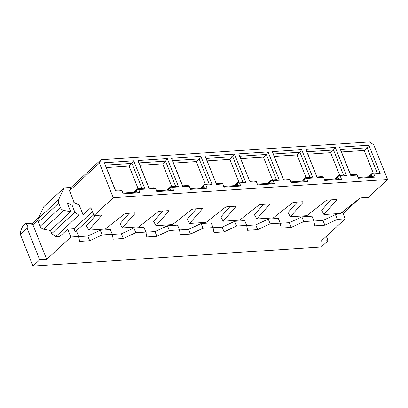 <?xml version="1.0" encoding="UTF-8"?>
<svg xmlns="http://www.w3.org/2000/svg" width="408" height="408" viewBox="0 0 408 408"><rect width="100%" height="100%" fill="white"/><g stroke="black" fill="none" stroke-linecap="round" stroke-linejoin="round"><path stroke-width="0.61" d="M246.672 225.491L255.77 224.89L268.27 219.081L270.162 223.803L257.657 229.612L247.579 230.28L246.646 225.364L244.754 220.641L234.677 221.309L236.569 226.032L224.063 231.841L222.176 227.118L234.677 221.309M257.657 229.612L255.77 224.89M20.4 234.595L20.543 231.351L22.608 226.323L25.5 223.645L27.29 225.099L27.147 228.337L20.4 234.595L32.992 266.077L321.341 246.957L328.088 240.7L321.091 241.164L345.188 218.831L342.424 211.925M328.088 240.7L326.329 236.309M196.416 208.789L187.267 219.183L189.562 223.441L202.164 209.126A1.81 0.643 158.2 0 0 202.332 208.661A1.81 0.643 158.2 0 0 201.613 208.442L193.494 208.983A1.81 0.643 158.2 0 0 191.27 209.845L172.538 224.568L155.968 225.67L168.57 211.354A1.81 0.643 158.2 0 0 168.739 210.89A1.81 0.643 158.2 0 0 168.019 210.671L159.9 211.206A1.81 0.643 158.2 0 0 157.677 212.073L138.944 226.797L122.374 227.899L134.977 213.578A1.81 0.643 158.2 0 0 135.145 213.119A1.81 0.643 158.2 0 0 134.426 212.899L126.307 213.435A1.81 0.643 158.2 0 0 124.083 214.302L105.351 229.026L88.781 230.122L101.383 215.806A1.81 0.643 158.2 0 0 101.546 215.347A1.81 0.643 158.2 0 0 100.832 215.123L93.973 215.582L90.821 207.708L83.11 214.858L79.081 204.78L74.302 202.74L67.305 203.204L70.701 211.706L50.459 230.469L51.719 233.616L55.779 236.579L59.976 236.298L67.687 229.153L73.986 228.735L75.245 231.882L93.662 214.812M358.683 199.15L343.092 213.593M64.056 187.904L58.573 199.777A5.437 3.743 47.2 0 0 58.681 203.199L60.404 207.514A3.626 2.494 -132.8 0 0 63.776 210.431L43.534 229.194A3.626 2.494 -132.8 0 1 40.163 226.272L38.439 221.962A5.437 3.743 47.2 0 1 38.332 218.54L43.814 206.667L64.056 187.904L71.058 187.44L100.939 159.747L369.689 141.923L373.748 144.886L387.6 179.52L368.322 197.385L361.463 197.839A1.81 0.643 -21.8 0 0 359.239 198.706L340.507 213.43L323.942 214.531L336.539 200.211L336.269 199.532M230.01 206.56L220.861 216.954L223.156 221.213L235.758 206.897A1.81 0.643 158.2 0 0 235.926 206.433A1.81 0.643 158.2 0 0 235.207 206.213L227.088 206.754A1.81 0.643 -21.8 0 0 224.864 207.621L206.132 222.34L189.562 223.441M223.156 221.213L239.726 220.116L258.458 205.392A1.81 0.643 -21.8 0 1 260.681 204.525L268.801 203.985A1.81 0.643 -21.8 0 1 269.52 204.209A1.81 0.643 -21.8 0 1 269.351 204.668L256.749 218.984L254.454 214.73L263.604 204.332M256.749 218.984L273.319 217.887L292.051 203.164A1.81 0.643 -21.8 0 1 294.275 202.297L302.394 201.761A1.81 0.643 -21.8 0 1 303.113 201.98A1.81 0.643 -21.8 0 1 302.945 202.439L290.343 216.755L288.048 212.502L297.197 202.103M336.539 200.211A1.81 0.643 -21.8 0 0 336.707 199.752A1.81 0.643 -21.8 0 0 335.988 199.532L327.869 200.068A1.81 0.643 -21.8 0 0 325.645 200.935L306.913 215.659L290.343 216.755M323.942 214.531L321.642 210.273L330.791 199.874M345.188 218.831L337.35 219.351L335.458 214.628L336.998 214.526L337.997 213.598M301.864 216.852L303.756 221.575L291.251 227.384L289.364 222.661L301.864 216.852L311.947 216.184L313.834 220.906L314.767 225.823L324.845 225.155L322.957 220.432L335.458 214.628M268.27 219.081L278.348 218.413L280.24 223.135L270.162 223.803M280.265 223.263L289.364 222.661M291.251 227.384L281.173 228.052L280.24 223.135M337.35 219.351L324.845 225.155M306.138 177.669L297.034 154.907L299.926 152.225L273.335 153.989L283.407 179.178L288.303 178.852L289.802 179.148L290.965 181.907L304.96 180.979L304.332 179.408L302.455 181.147M310.004 177.414L312.992 178L301.66 149.665L299.926 152.225L310.004 177.414L305.102 177.74L302.211 180.418L301.854 181.188M297.034 154.907L274.304 156.417M301.66 149.665L272.269 151.618L283.601 179.948L289.899 179.535L291.159 182.682L307.953 181.565L306.694 178.418L305.199 178.128L305.102 177.74M273.335 153.989L272.269 151.618M312.992 178L306.694 178.418M289.802 179.148L289.899 179.535M283.407 179.178L283.601 179.948M304.332 179.408L305.199 178.128M304.96 180.979L307.953 181.565M290.965 181.907L291.159 182.682M317.001 176.95L305.862 149.389L317.195 177.725L317.001 176.95L321.897 176.623L323.396 176.919L324.559 179.678L338.553 178.75L337.926 177.179L338.696 175.511L335.804 178.189L335.452 178.959M337.926 177.179L336.049 178.918M338.553 178.75L341.547 179.341L340.287 176.19L338.793 175.899M324.559 179.678L324.753 180.453L341.547 179.341M323.396 176.919L324.753 180.453M317.195 177.725L323.493 177.307M307.897 154.188L330.628 152.679L333.52 150.001L343.597 175.185L346.591 175.772L335.254 147.441L305.862 149.389M306.928 151.761L333.52 150.001L335.254 147.441M343.597 175.185L338.696 175.511M330.628 152.679L339.731 175.44M346.591 175.772L340.287 176.19M358.346 178.225L356.99 174.69L355.495 174.394L350.594 174.721L350.788 175.496L357.087 175.078L358.346 178.225L375.141 177.113L373.881 173.966L372.387 173.67L372.29 173.283L377.191 172.956L380.185 173.548L373.881 173.966M341.491 151.96L364.222 150.45L367.113 147.773L368.847 145.212L339.456 147.161L350.788 175.496M377.191 172.956L367.113 147.773L340.522 149.537L339.456 147.161M358.153 177.454L372.147 176.526L371.52 174.95L372.387 173.67M372.147 176.526L375.141 177.113M356.99 174.69L357.087 175.078M372.29 173.283L369.398 175.965L369.046 176.73M364.222 150.45L373.33 173.216M380.185 173.548L368.847 145.212M371.52 174.95L369.643 176.69M350.594 174.721L340.522 149.537M168.081 190.057L169.958 188.317L170.585 189.888L173.579 190.48L156.784 191.592L155.428 188.057L153.928 187.762L149.032 188.088L149.226 188.863L137.889 160.528L167.285 158.579L178.617 186.915L172.319 187.328L173.579 190.48M169.958 188.317L170.825 187.037L172.319 187.328M313.859 221.034L322.957 220.432M303.756 221.575L313.834 220.906M201.674 187.828L203.551 186.089L204.179 187.665L190.184 188.593L189.021 185.829L187.522 185.538L182.626 185.859L182.82 186.635L171.482 158.299L200.879 156.351L212.211 184.686L205.912 185.105L207.172 188.251L190.378 189.363L189.021 185.829M202.975 228.261L213.053 227.593L211.16 222.87L201.083 223.538L202.975 228.261L190.47 234.065L188.583 229.342L201.083 223.538M213.053 227.593L213.986 232.509L224.063 231.841M387.6 179.52L113.251 197.712L93.973 215.582M203.551 186.089L204.321 184.421L209.217 184.095L199.145 158.911L172.548 160.675L171.482 158.299M173.517 163.098L196.253 161.588L199.145 158.911L200.879 156.351M271.366 183.207L274.36 183.794L257.565 184.911L257.371 184.136L271.366 183.207L270.739 181.631L268.862 183.376M249.813 181.407L238.675 153.841L268.066 151.893L266.332 154.454L239.736 156.218L249.813 181.407L254.709 181.081L256.209 181.376L257.371 184.136M239.736 156.218L238.675 153.841M257.565 184.911L256.209 181.376M240.71 158.641L263.44 157.136L272.544 179.897M270.739 181.631L271.509 179.964L268.617 182.646L268.26 183.411M274.36 183.794L273.1 180.647L271.606 180.351M263.44 157.136L266.332 154.454L276.405 179.642L271.509 179.964M276.405 179.642L279.398 180.229L268.066 151.893M279.398 180.229L273.1 180.647M250.007 182.177L256.306 181.759M236.569 226.032L246.646 225.364M222.176 227.118L213.078 227.72M167.489 225.767L177.567 225.099L179.459 229.821L169.381 230.489L167.489 225.767L154.989 231.571L145.886 232.172M179.459 229.821L180.392 234.733L190.47 234.065M237.772 185.436L240.766 186.023L223.972 187.139L223.778 186.364L237.772 185.436L237.145 183.86L235.268 185.599M216.22 183.631L205.076 156.07L234.472 154.122L232.739 156.682L206.142 158.447L216.22 183.631L221.116 183.309L222.615 183.6L223.778 186.364M206.142 158.447L205.076 156.07M223.972 187.139L222.615 183.6M207.116 160.869L229.847 159.365L238.95 182.126M237.145 183.86L237.915 182.192L235.023 184.875L234.666 185.64M240.766 186.023L239.506 182.876L238.012 182.58M229.847 159.365L232.739 156.682L242.811 181.871L237.915 182.192M242.811 181.871L245.805 182.458L234.472 154.122M245.805 182.458L239.506 182.876M216.413 184.406L222.712 183.988M188.583 229.342L179.479 229.949M172.548 160.675L182.626 185.859M32.992 266.077L39.739 259.825L46.736 259.361L70.839 237.023L78.678 236.502L79.611 241.419L89.689 240.751L102.189 234.942L112.271 234.274L113.205 239.19L123.282 238.522L135.787 232.713L133.895 227.99L143.973 227.322L145.865 232.045L146.798 236.961L156.876 236.293L154.989 231.571M156.876 236.293L169.381 230.489M170.585 189.888L156.59 190.816L156.784 191.592M209.217 184.095L212.211 184.686M201.073 187.869L201.43 187.104L204.321 184.421M196.253 161.588L205.357 184.355M182.82 186.635L189.118 186.216M162.823 211.013L153.673 221.411L155.968 225.67M156.59 190.816L155.428 188.057M204.179 187.665L207.172 188.251M204.418 184.809L205.912 185.105M190.184 188.593L190.378 189.363M167.479 190.097L167.836 189.327L170.728 186.65L175.624 186.323L165.551 161.14L167.285 158.579M175.624 186.323L178.617 186.915M137.889 160.528L138.955 162.899L165.551 161.14L162.659 163.817L171.763 186.578M162.659 163.817L139.924 165.327M138.955 162.899L149.032 188.088M129.229 213.241L120.074 223.64L122.374 227.899M170.728 186.65L170.825 187.037M112.271 234.274L110.379 229.551L100.302 230.219L87.802 236.028L78.698 236.63M102.189 234.942L100.302 230.219M46.736 259.361L32.885 224.726L38.031 219.958M70.839 237.023L67.687 229.153M123.282 238.522L121.395 233.799L112.292 234.401M133.895 227.99L121.395 233.799M145.865 232.045L135.787 232.713M149.226 188.863L155.524 188.445M39.739 259.825L27.147 228.337M27.29 225.099L32.885 224.726L32.497 223.181L38.949 217.204M25.5 223.645L32.497 223.181M74.302 202.74L69.518 190.776L99.399 163.078L100.939 159.747M71.058 187.44L69.518 190.776M63.776 210.431L70.701 211.706M95.635 215.47L86.481 225.869L88.781 230.122M78.678 236.502L76.786 231.78L75.245 231.882M92.407 211.665L73.986 228.735M43.534 229.194L50.459 230.469M113.251 197.712L99.399 163.078M79.081 204.78L72.083 205.244L74.853 212.17L78.912 215.133L83.11 214.858M51.719 233.616L74.853 212.17M67.305 203.204L72.083 205.244M78.912 215.133L55.779 236.579M89.689 240.751L87.802 236.028M115.632 191.092L104.295 162.756L133.691 160.803L145.024 189.139L138.725 189.557L139.985 192.709L123.191 193.82L121.834 190.286L120.334 189.99L115.439 190.317L115.632 191.092L121.931 190.674M134.482 192.285L136.364 190.546L136.991 192.117L139.985 192.709M136.991 192.117L122.997 193.045L123.191 193.82M115.439 190.317L105.361 165.128L131.957 163.363L142.03 188.552L137.134 188.879L134.242 191.556L133.885 192.326M133.691 160.803L131.957 163.363L129.066 166.046L138.169 188.807M129.066 166.046L106.33 167.555M142.03 188.552L145.024 189.139M137.134 188.879L137.231 189.266L138.725 189.557M105.361 165.128L104.295 162.756M136.364 190.546L137.231 189.266M122.997 193.045L121.834 190.286M202.164 209.126L201.889 208.442M235.758 206.897L235.487 206.213M269.351 204.668L269.081 203.99M302.945 202.439L302.675 201.761M168.57 211.354L168.295 210.671M134.977 213.578L134.701 212.899M38.332 218.54L58.573 199.777M60.404 207.514L40.163 226.272M38.439 221.962L58.681 203.199M101.383 215.806L101.108 215.128"/></g></svg>

